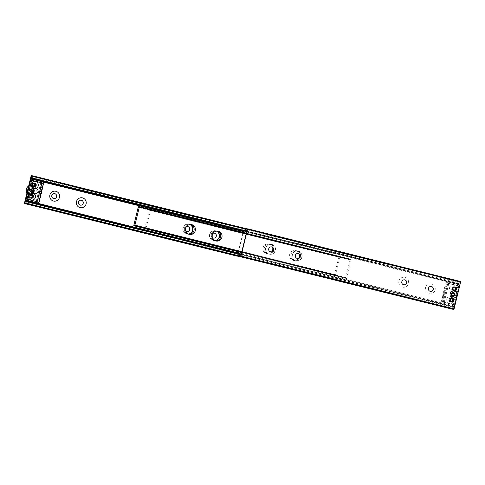 <?xml version="1.0" encoding="UTF-8"?>
<svg xmlns="http://www.w3.org/2000/svg" width="485" height="485" viewBox="0 0 485 485"><rect width="100%" height="100%" fill="white"/><g stroke="black" fill="none" stroke-linecap="round" stroke-linejoin="round"><path stroke-width="0.36" stroke-dasharray="2.42 1.82" d="M452.796 296.299A1.867 1.837 -82 0 1 451.165 293.995A1.867 1.837 -82 0 1 453.317 292.607M454.336 290.612A1.867 1.837 -82 0 1 452.529 288.393A1.867 1.837 -82 0 1 454.851 286.95M451.559 301.997A1.867 1.837 -82 0 1 449.759 299.779A1.867 1.837 -82 0 1 452.075 298.336M398.912 281.064A5.026 4.935 -82 0 1 404.896 277.365A5.026 4.935 -82 0 1 408.497 283.434A5.026 4.935 -82 0 1 402.514 287.126A5.026 4.935 -82 0 1 398.912 281.064M403.847 284.804A2.51 2.467 -82 0 1 401.774 281.718A2.51 2.467 -82 0 1 404.52 279.827A2.51 2.467 -82 0 1 404.545 279.827M425.533 287.647A5.026 4.935 -82 0 1 431.511 283.955A5.026 4.935 -82 0 1 435.112 290.024A5.026 4.935 -82 0 1 429.134 293.716A5.026 4.935 -82 0 1 425.533 287.647M430.462 291.394A2.51 2.467 -82 0 1 428.388 288.308A2.51 2.467 -82 0 1 431.135 286.417A2.51 2.467 -82 0 1 431.159 286.417M292.443 254.704A5.026 4.935 -82 0 1 298.421 251.012A5.026 4.935 -82 0 1 302.022 257.074A5.026 4.935 -82 0 1 296.044 260.766A5.026 4.935 -82 0 1 292.443 254.704M297.372 258.444A2.51 2.467 -82 0 1 297.347 258.444A2.51 2.467 -82 0 1 295.298 255.359A2.51 2.467 -82 0 1 298.069 253.473M265.822 248.114A5.026 4.935 -82 0 1 271.806 244.422A5.026 4.935 -82 0 1 275.407 250.484A5.026 4.935 -82 0 1 269.424 254.176A5.026 4.935 -82 0 1 265.822 248.114M270.751 251.854A2.51 2.467 -82 0 1 270.727 251.854A2.51 2.467 -82 0 1 268.684 248.775A2.51 2.467 -82 0 1 271.454 246.883M453.087 309.206L453.087 309.2A2.789 0.515 103.9 0 1 453.681 308.411A2.789 0.515 103.9 0 1 453.839 309.309L453.851 309.394M460.75 281.555L460.586 281.621A2.789 0.515 103.9 0 1 459.998 282.409A2.789 0.515 103.9 0 1 459.841 281.518L459.198 281.336L458.598 283.937A2.352 0.436 103.9 0 1 459.131 283.191A2.352 0.436 103.9 0 1 459.259 284.028L459.544 284.75L454.336 306.102L453.736 306.696A2.352 0.436 103.9 0 1 453.202 307.441A2.352 0.436 103.9 0 1 453.075 306.605L452.408 309.194M453.063 306.484L240.809 253.934M453.075 306.605L240.76 254.043M453.736 306.696L240.79 253.982M459.259 284.028L246.313 231.315M459.271 284.155L246.653 231.521L459.271 284.155M458.598 283.937L246.307 231.387M458.531 284.046L246.665 231.6M459.822 281.427L247.641 228.902L459.822 281.427M452.487 296.335A1.952 1.922 98 0 0 454.833 294.801A1.952 1.922 98 0 0 453.22 292.503A1.952 1.922 98 0 0 451.062 294.074A1.952 1.922 98 0 0 452.487 296.335M453.536 292.667A1.952 1.922 98 0 0 450.753 294.031A1.952 1.922 98 0 0 453.026 296.305M451.099 302.028A1.952 1.922 98 0 0 453.445 300.494A1.952 1.922 98 0 0 451.832 298.196A1.952 1.922 98 0 0 449.674 299.766A1.952 1.922 98 0 0 451.099 302.028M452.153 298.36A1.952 1.922 98 0 0 449.365 299.724A1.952 1.922 98 0 0 451.638 301.997M453.875 290.642A1.952 1.922 98 0 0 456.221 289.108A1.952 1.922 98 0 0 454.609 286.811A1.952 1.922 98 0 0 452.45 288.381A1.952 1.922 98 0 0 453.875 290.642M454.924 286.974A1.952 1.922 98 0 0 452.141 288.339A1.952 1.922 98 0 0 454.415 290.612M459.519 284.853L454.366 305.999L443.714 303.361A2.243 2.201 -82 0 1 443.144 299.882A2.401 2.358 98 0 0 443.69 297.644A2.176 2.14 -82 0 1 444.175 295.62A2.401 2.358 98 0 0 444.715 293.407A2.176 2.14 -82 0 1 445.206 291.394A2.401 2.358 98 0 0 445.745 289.175A2.176 2.14 -82 0 1 446.236 287.162A2.401 2.358 98 0 0 446.776 284.95A2.176 2.14 -82 0 1 448.867 282.215L459.519 284.853L458.228 284.671L457.961 285.756L447.849 283.252L443.223 302.228L454.318 304.871L458.943 285.895L457.961 285.756M454.366 305.999L443.714 303.361M453.075 305.817L453.336 304.732M448.867 282.215L458.228 284.671M447.582 282.034A2.176 2.14 98 0 0 445.485 284.768L446.776 284.95M446.236 287.162L444.945 286.981A2.401 2.358 98 0 0 445.485 284.768M444.945 286.981A2.176 2.14 98 0 0 444.454 288.993L445.745 289.175M445.206 291.394L443.914 291.212A2.401 2.358 98 0 0 444.454 288.993M443.914 291.212A2.176 2.14 98 0 0 443.423 293.225L444.715 293.407M444.175 295.62L442.884 295.444A2.401 2.358 98 0 0 443.423 293.225M442.884 295.444A2.176 2.14 98 0 0 442.399 297.463L443.69 297.644M443.144 299.882L441.859 299.7A2.401 2.358 98 0 0 442.399 297.463M441.859 299.7A2.243 2.201 98 0 0 442.429 303.18M454.318 304.871L444.205 302.367L448.831 283.392L458.943 285.895M448.831 283.392L447.849 283.252M443.223 302.228L444.205 302.367M454.348 287.023A1.867 1.837 98 0 0 451.577 289.03A1.867 1.837 98 0 0 453.875 290.406M454.184 290.563A1.867 1.837 -82 0 1 452.22 288.351A1.867 1.837 -82 0 1 454.694 286.956M451.571 298.408A1.867 1.837 98 0 0 448.801 300.415A1.867 1.837 98 0 0 451.099 301.791M451.408 301.949A1.867 1.837 -82 0 1 449.45 299.736A1.867 1.837 -82 0 1 451.917 298.342M452.329 293.037A1.394 1.37 98 0 0 450.31 293.995A1.394 1.37 98 0 0 451.965 295.614M451.402 295.001A1.394 1.37 -82 0 1 451.614 293.467M450.05 286.617A3.625 3.565 98 0 0 451.117 291.624A3.625 3.565 98 0 0 456.045 290.509A3.625 3.565 98 0 0 454.978 285.501A3.625 3.565 98 0 0 450.05 286.617M447.273 298.002A3.625 3.565 98 0 0 448.34 303.01A3.625 3.565 98 0 0 453.269 301.894A3.625 3.565 98 0 0 452.202 296.887A3.625 3.565 98 0 0 447.273 298.002M458.386 285.871L448.352 283.495L458.386 285.871A0.558 0.546 -82 0 1 458.786 286.544L457.804 286.405L453.499 304.083L454.475 304.216A0.558 0.546 -82 0 1 453.814 304.628L444.763 302.391A0.558 0.546 -82 0 1 444.363 301.712L443.381 301.579L447.691 283.901L448.667 284.04A0.558 0.546 -82 0 1 449.334 283.628M448.667 284.04L444.363 301.712M444.763 302.391L453.814 304.628M454.475 304.216L458.786 286.544M448.352 283.495A0.558 0.546 98 0 0 447.691 283.901M457.804 286.405A0.558 0.546 98 0 0 457.403 285.732M452.832 304.489A0.558 0.546 98 0 0 453.499 304.083M443.381 301.579A0.558 0.546 98 0 0 443.781 302.252M217.074 231.03A5.026 4.935 -82 0 1 217.195 231.066A5.026 4.935 -82 0 0 216.583 230.939A5.026 4.935 -82 0 1 217.074 231.03M216.419 241.057L215.182 240.887A5.026 4.935 -82 0 0 215.807 240.93A5.026 4.935 -82 0 1 211.036 234.97A5.026 4.935 -82 0 1 216.583 230.939L215.346 230.763A5.026 4.935 -82 0 1 216.559 231.096M270.309 244.21A5.026 4.935 -82 0 1 273.964 250.03A5.026 4.935 -82 0 1 267.926 253.97A5.026 4.935 -82 0 1 264.27 248.15A5.026 4.935 -82 0 1 270.309 244.21M271.545 244.385A5.026 4.935 -82 0 1 275.201 250.199A5.026 4.935 -82 0 1 269.169 254.14A5.026 4.935 -82 0 1 265.513 248.326A5.026 4.935 -82 0 1 271.545 244.385M296.923 250.8A5.026 4.935 -82 0 1 300.579 256.613A5.026 4.935 -82 0 1 294.547 260.56A5.026 4.935 -82 0 1 290.891 254.74A5.026 4.935 -82 0 1 296.923 250.8M298.166 250.975A5.026 4.935 -82 0 1 301.822 256.789A5.026 4.935 -82 0 1 295.783 260.73A5.026 4.935 -82 0 1 292.128 254.916A5.026 4.935 -82 0 1 298.166 250.975M190.453 224.44A5.026 4.935 -82 0 1 190.575 224.476A5.026 4.935 -82 0 0 189.962 224.349A5.026 4.935 -82 0 1 190.453 224.44M189.805 234.467L188.562 234.297A5.026 4.935 -82 0 0 189.186 234.34A5.026 4.935 -82 0 1 184.421 228.387A5.026 4.935 -82 0 1 189.962 224.349L188.726 224.173A5.026 4.935 -82 0 1 189.938 224.506M335.468 275.45L340.088 256.498A2.352 0.436 103.9 0 1 339.561 257.244A2.352 0.436 103.9 0 1 339.427 256.407L338.936 256.777L334.523 274.874L334.492 275.431L334.814 275.353A2.352 0.436 103.9 0 1 335.341 274.613A2.352 0.436 103.9 0 1 335.468 275.45L134.769 225.761M334.814 275.353L134.763 225.834M334.492 275.431L241.621 252.442L334.492 275.431M339.427 256.407L139.359 206.883M339.415 256.286L139.407 206.774L339.415 256.286M340.088 256.498L139.389 206.816M340.203 256.395L246.325 233.158L340.203 256.395M271.976 251.697A5.026 4.935 -82 0 1 263.088 247.732A5.026 4.935 -82 0 1 272.582 247.368M264.325 247.902A5.026 4.935 -82 0 1 269.818 244.113A5.026 4.935 -82 0 1 273.91 250.278A5.026 4.935 -82 0 1 268.417 254.061A5.026 4.935 -82 0 1 264.325 247.902M215.207 240.724A5.026 4.935 -82 0 1 209.853 234.552A5.026 4.935 -82 0 1 215.346 230.763M213.946 240.712L215.182 240.887A5.026 4.935 -82 0 1 211.09 234.722A5.026 4.935 -82 0 1 216.583 230.939L217.82 231.109M188.586 234.134A5.026 4.935 -82 0 1 183.233 227.962A5.026 4.935 -82 0 1 188.726 224.173M187.325 234.122L188.562 234.297A5.026 4.935 -82 0 1 184.47 228.138A5.026 4.935 -82 0 1 189.962 224.349L191.199 224.519M298.596 258.287A5.026 4.935 -82 0 1 289.709 254.316A5.026 4.935 -82 0 1 299.203 253.958M290.945 254.492A5.026 4.935 -82 0 1 296.438 250.703A5.026 4.935 -82 0 1 300.53 256.862A5.026 4.935 -82 0 1 295.038 260.651A5.026 4.935 -82 0 1 290.945 254.492M350.231 259.239L345.611 278.184A2.352 0.436 103.9 0 1 346.144 277.438A2.352 0.436 103.9 0 1 346.272 278.275L346.769 277.905L351.176 259.808L351.207 259.257L350.891 259.329A2.352 0.436 103.9 0 1 350.358 260.075A2.352 0.436 103.9 0 1 350.231 259.239L149.519 209.429L144.766 228.465M350.891 259.329L150.186 209.647A2.352 0.436 103.9 0 1 149.659 210.387A2.352 0.436 103.9 0 1 149.532 209.55M145.864 228.732L150.477 210.126L150.508 209.569L150.186 209.647M150.508 209.569L351.207 259.251L150.508 209.569M346.272 278.275L145.567 228.659M241.615 252.485L346.532 278.432M345.611 278.184L144.912 228.502A2.352 0.436 103.9 0 1 145.439 227.756A2.352 0.436 103.9 0 1 145.573 228.593M241.591 252.564L345.538 278.293M149.519 209.429L350.218 259.117L149.513 209.429M54.538 193.606A2.51 2.467 98 0 0 54.514 193.606A2.51 2.467 98 0 0 51.768 195.497A2.51 2.467 98 0 0 53.841 198.583M81.153 200.196A2.51 2.467 98 0 0 81.128 200.196A2.51 2.467 98 0 0 78.382 202.087A2.51 2.467 98 0 0 80.455 205.173M216.425 231.115A5.026 4.935 98 0 0 209.593 234.516A5.026 4.935 98 0 0 215.079 240.669M213.024 233.303A2.51 2.467 98 0 0 212.418 237.632M214.249 233.146A2.51 2.467 98 0 0 211.472 235.037A2.51 2.467 98 0 0 213.521 238.117A2.51 2.467 98 0 0 213.545 238.117M189.805 224.525A5.026 4.935 98 0 0 182.978 227.926A5.026 4.935 98 0 0 188.465 234.079M186.404 226.713A2.51 2.467 98 0 0 185.797 231.042M187.628 226.556A2.51 2.467 98 0 0 184.858 228.447A2.51 2.467 98 0 0 186.901 231.527A2.51 2.467 98 0 0 186.931 231.527M28.209 189.665A3.486 3.425 -82 0 1 32.362 187.101A3.486 3.425 -82 0 1 34.865 191.314A3.486 3.425 -82 0 1 30.713 193.879A3.486 3.425 -82 0 1 28.209 189.665M30.052 190.09A1.867 1.837 -82 0 1 32.095 188.683A1.867 1.837 -82 0 1 33.617 190.975A1.867 1.837 -82 0 1 31.573 192.381A1.867 1.837 -82 0 1 30.052 190.09M33.835 191.005A1.867 1.837 98 0 0 32.313 188.713A1.867 1.837 98 0 0 30.27 190.12A1.867 1.837 98 0 0 31.792 192.412A1.867 1.837 98 0 0 33.835 191.005M33.429 186.592A1.867 1.837 -82 0 1 31.143 184.355A1.867 1.837 -82 0 1 33.901 183.209M34.174 183.154A1.867 1.837 98 0 0 31.658 184.427A1.867 1.837 98 0 0 33.671 186.725M30.652 197.977A1.867 1.837 -82 0 1 28.366 195.74A1.867 1.837 -82 0 1 31.125 194.594M31.398 194.54A1.867 1.837 98 0 0 28.882 195.813A1.867 1.837 98 0 0 30.894 198.11M245.531 228.52L244.858 228.514A2.789 0.515 103.9 0 1 244.264 229.302A2.789 0.515 103.9 0 1 244.107 228.411L237.195 256.159M244.191 231.066L244.21 231.018A2.352 0.436 103.9 0 1 244.743 230.278A2.352 0.436 103.9 0 1 244.87 231.115L31.925 178.395M244.21 231.018L31.919 178.468M238.675 251.842L243.409 232.436M239.408 253.667L239.347 253.776A2.352 0.436 103.9 0 1 238.814 254.522A2.352 0.436 103.9 0 1 238.687 253.685L238.335 253.4M238.687 253.685L26.372 201.123M238.675 253.564L26.42 201.02L238.675 253.564M239.347 253.776L26.402 201.063M237.359 256.098L237.359 256.092A2.789 0.515 103.9 0 1 237.947 255.304A2.789 0.515 103.9 0 1 238.105 256.201L238.123 256.286M31.592 192.46A1.952 1.922 -82 0 1 30.167 190.199A1.952 1.922 -82 0 1 32.513 188.665A1.952 1.922 -82 0 1 33.938 190.926A1.952 1.922 -82 0 1 31.592 192.46M31.901 192.503A1.952 1.922 -82 0 1 30.476 190.241A1.952 1.922 -82 0 1 32.822 188.707A1.952 1.922 -82 0 1 34.247 190.969A1.952 1.922 -82 0 1 31.901 192.503M30.203 198.153A1.952 1.922 -82 0 1 28.779 195.891A1.952 1.922 -82 0 1 31.567 194.527A1.867 1.837 98 0 0 29.173 195.952A1.867 1.837 98 0 0 31.046 198.165A1.952 1.922 -82 0 1 30.203 198.153M30.513 198.195A1.952 1.922 -82 0 1 29.088 195.934A1.952 1.922 -82 0 1 31.434 194.4A1.952 1.922 -82 0 1 32.859 196.661A1.952 1.922 -82 0 1 30.513 198.195M32.98 186.767A1.952 1.922 -82 0 1 31.555 184.506A1.952 1.922 -82 0 1 34.338 183.142A1.867 1.837 98 0 0 31.943 184.567A1.867 1.837 98 0 0 33.823 186.78A1.952 1.922 -82 0 1 32.98 186.767M33.289 186.81A1.952 1.922 -82 0 1 31.864 184.549A1.952 1.922 -82 0 1 34.211 183.015A1.952 1.922 -82 0 1 35.635 185.276A1.952 1.922 -82 0 1 33.289 186.81M36.133 202.785A2.243 2.201 98 0 0 38.236 199.965A2.401 2.358 -82 0 1 38.782 197.728A2.176 2.14 98 0 0 39.285 195.71A2.401 2.358 -82 0 1 39.825 193.491A2.176 2.14 98 0 0 40.316 191.484A2.401 2.358 -82 0 1 40.855 189.265A2.176 2.14 98 0 0 41.346 187.252A2.401 2.358 -82 0 1 41.886 185.034A2.176 2.14 98 0 0 41.286 181.639L30.634 179.001M41.286 181.639L42.571 181.82M26.057 199.105L36.193 201.511M36.211 201.451L40.795 182.645M37.151 201.748L36.169 201.608M33.671 189.386A1.394 1.37 -82 0 1 34.69 191.005A1.394 1.37 -82 0 1 33.01 192.102A1.394 1.37 -82 0 1 31.998 190.484A1.394 1.37 -82 0 1 33.671 189.386M32.034 191.963A1.394 1.37 98 0 0 33.707 190.866A1.394 1.37 98 0 0 32.556 189.223A1.394 1.37 98 0 0 31.016 190.344A1.394 1.37 98 0 0 32.034 191.963M36.157 188.368A3.625 3.565 -82 0 1 33.932 188.592M32.168 180.511L41.219 182.748M41.619 183.421L40.637 183.288A0.558 0.546 98 0 0 40.237 182.609M40.637 183.288L36.333 200.96L37.309 201.099M35.775 201.384A0.558 0.546 98 0 0 36.333 200.96M33.532 193.175A3.625 3.565 -82 0 1 34.302 193.697M32.325 187.798A2.789 2.74 -82 0 1 34.356 191.029A2.789 2.74 -82 0 1 31.004 193.218A2.789 2.74 -82 0 1 28.973 189.987A2.789 2.74 -82 0 1 32.325 187.798M31.185 194.637L31.204 194.6A4.129 4.056 -82 0 1 29.712 194.23L30.573 190.708L28.391 190.32L30.573 190.708M34.089 186.234A5.105 5.02 -82 0 1 31.864 195.51M30.773 189.871L28.651 189.247L30.773 189.871L31.634 186.349A4.129 4.056 -82 0 1 33.125 186.719L33.144 186.373M31.107 189.95L31.404 188.744L32.228 188.944L31.931 190.156L33.908 190.55L31.931 190.156M33.125 186.719L32.265 190.235M31.725 190.993L33.647 191.623L31.725 190.993L31.434 192.206L30.61 191.999L30.901 190.793M32.059 191.078L31.204 194.6M33.647 191.623L33.908 190.55M32.974 186.185L32.028 190.084M33.089 185.719A5.105 5.02 -82 0 1 30.7 195.522M31.761 191.157L30.907 194.679M30.537 189.714L31.598 185.349L31.634 186.349M28.651 189.247L28.391 190.32M29.712 194.23L29.209 195.152L30.276 190.787M29.209 195.152A5.105 5.02 -82 0 1 26.723 192.866M28.342 186.216A5.105 5.02 -82 0 1 31.598 185.349M29.294 195.164A5.105 5.02 -82 0 1 26.748 192.757M28.324 186.307A5.105 5.02 -82 0 1 31.689 185.361M31.44 190.726L31.968 190.854L32.095 190.32L31.567 190.187L30.61 191.999M32.228 188.944L32.095 190.32M31.404 188.744L31.567 190.187M31.434 192.206L31.968 190.854M453.839 309.309L240.893 256.589M453.087 309.2L240.899 256.674M452.438 308.636L239.493 255.922M452.838 307.011L239.893 254.292M453.802 306.587L240.857 253.867M454.105 306.629L241.16 253.91M454.336 306.102L241.397 253.382M459.544 284.75L246.598 232.036M459.574 284.198L246.629 231.478L459.574 284.198M458.567 283.495L245.622 230.775M458.968 281.87L246.022 229.15M459.198 281.336L246.259 228.623M459.841 281.518L247.611 228.981M460.586 281.621L247.641 228.908M460.641 281.542L247.702 228.829M334.741 275.468L241.627 252.418M334.523 274.874L133.824 225.192M338.936 256.777L138.231 207.095M339.167 256.25L138.468 206.568M340.161 256.389L139.462 206.707M340.173 256.953L246.192 233.691M335.759 275.05L241.785 251.782M335.523 275.577L241.651 252.333M335.487 275.571L241.645 252.339L335.481 275.571M350.958 259.22L150.259 209.532M351.176 259.808L150.477 210.126M346.769 277.905L146.064 228.223M345.532 277.729L144.827 228.047M349.94 259.639L149.241 209.95M350.176 259.111L149.477 209.423M244.107 228.411L31.877 175.873M244.088 228.32L31.913 175.794L244.094 228.32M244.858 228.514L31.913 175.8M244.913 228.435L31.968 175.722M42.674 181.875L31.646 179.147M238.371 253.522L25.426 200.802L238.371 253.522M238.105 256.201L25.159 203.482M237.359 256.092L25.172 203.567M237.226 255.601L24.28 202.888M243.749 228.835L30.804 176.116M243.985 228.308L31.04 175.588M43.171 185.215L41.886 185.034M41.346 187.252L42.631 187.434M42.14 189.447L40.855 189.265M40.316 191.484L41.601 191.66M41.11 193.673L39.825 193.491M39.285 195.71L40.57 195.891M40.073 197.91L38.782 197.728M38.236 199.965L39.521 200.147M454.59 290.667L454.075 290.594M451.814 302.052L451.299 301.979M453.681 308.411L240.736 255.698M453.202 307.441L240.257 254.722M459.131 283.191L246.186 230.478M459.998 282.409L247.053 229.696M452.335 298.348L451.82 298.281M455.112 286.962L454.597 286.896M452.366 296.329L452.675 296.371M450.977 302.022L451.286 302.064M453.754 290.636L454.063 290.679M452.911 292.461L453.22 292.503M451.523 298.154L451.832 298.196M454.299 286.768L454.609 286.811M454.287 286.847L453.633 286.756M451.511 298.233L450.856 298.142M452.832 293.013L451.85 292.873M453.766 290.551L453.111 290.46M450.989 301.937L450.335 301.846M452.444 295.777L451.462 295.638M449.28 283.622L448.298 283.483M453.869 304.641L452.887 304.501M269.654 254.237L267.18 253.891M296.274 260.827L293.801 260.481M335.341 274.613L134.642 224.925M339.561 257.244L138.855 207.562M297.675 250.878L295.195 250.533M271.054 244.288L268.581 243.943M350.358 260.075L149.659 210.387M346.144 277.438L145.439 227.756M33.701 183.021L33.186 182.948M30.925 194.406L30.409 194.333M244.264 229.302L31.319 176.588M244.743 230.278L31.798 177.558M238.814 254.522L25.869 201.808M237.947 255.304L25.002 202.591M30.403 198.104L29.888 198.038M33.18 186.719L32.665 186.652M32.634 188.671L32.325 188.629M31.246 194.364L30.937 194.321M34.023 182.978L33.714 182.936M32.089 192.539L31.78 192.496M30.7 198.232L30.391 198.189M33.477 186.846L33.168 186.804M33.489 186.767L34.144 186.858M30.713 198.153L31.367 198.244M32.168 191.987L33.15 192.127M34.011 183.063L34.665 183.154M31.234 194.449L31.889 194.54M32.556 189.223L33.538 189.362M32.38 187.792L32.052 187.743"/><path stroke-width="0.73" d="M456.791 295.335A3.486 3.425 98 0 0 454.287 291.121A3.486 3.425 98 0 0 450.135 293.686A3.486 3.425 98 0 0 452.638 297.899A3.486 3.425 98 0 0 456.791 295.335M454.948 294.91A1.867 1.837 98 0 0 453.426 292.619A1.867 1.837 98 0 0 451.383 294.025A1.867 1.837 98 0 0 452.905 296.317A1.867 1.837 98 0 0 454.948 294.91M453.317 292.607A1.867 1.837 -82 0 1 454.73 294.88A1.867 1.837 -82 0 1 452.796 296.299M454.851 286.95A1.867 1.837 -82 0 1 454.336 290.612M455.294 286.999A1.867 1.837 -82 0 1 456.652 289.163A1.867 1.837 -82 0 1 454.409 290.63A1.867 1.837 -82 0 1 453.051 288.466A1.867 1.837 -82 0 1 455.294 286.999M452.075 298.336A1.867 1.837 -82 0 1 451.559 301.997M452.517 298.384A1.867 1.837 -82 0 1 453.881 300.548A1.867 1.837 -82 0 1 451.632 302.016A1.867 1.837 -82 0 1 450.274 299.851A1.867 1.837 -82 0 1 452.517 298.384M404.545 279.827A2.51 2.467 -82 0 1 406.563 282.907A2.51 2.467 -82 0 1 403.847 284.804M401.822 281.724A2.51 2.467 -82 0 1 404.569 279.833A2.51 2.467 -82 0 1 406.618 282.913A2.51 2.467 -82 0 1 403.872 284.804A2.51 2.467 -82 0 1 401.822 281.724M431.159 286.417A2.51 2.467 -82 0 1 433.184 289.496A2.51 2.467 -82 0 1 430.462 291.394M428.443 288.314A2.51 2.467 -82 0 1 431.189 286.423A2.51 2.467 -82 0 1 433.232 289.503A2.51 2.467 -82 0 1 430.486 291.394A2.51 2.467 -82 0 1 428.443 288.314M298.069 253.473A2.51 2.467 -82 0 1 300.094 256.547A2.51 2.467 -82 0 1 297.372 258.444M295.353 255.371A2.51 2.467 -82 0 1 298.099 253.473A2.51 2.467 -82 0 1 300.142 256.553A2.51 2.467 -82 0 1 297.396 258.45A2.51 2.467 -82 0 1 295.353 255.371M271.454 246.883A2.51 2.467 -82 0 1 273.473 249.957A2.51 2.467 -82 0 1 270.751 251.854M268.732 248.781A2.51 2.467 -82 0 1 271.479 246.883A2.51 2.467 -82 0 1 273.528 249.963A2.51 2.467 -82 0 1 270.782 251.86A2.51 2.467 -82 0 1 268.732 248.781M240.893 256.589L247.641 228.908A2.789 0.515 103.9 0 1 247.053 229.696A2.789 0.515 103.9 0 1 246.895 228.799L246.259 228.623L245.652 231.224A2.352 0.436 103.9 0 1 246.186 230.478A2.352 0.436 103.9 0 1 246.313 231.315L246.598 232.036L241.397 253.382L240.79 253.982A2.352 0.436 103.9 0 1 240.257 254.722A2.352 0.436 103.9 0 1 240.13 253.885L239.463 256.48L240.142 256.486A2.789 0.515 103.9 0 1 240.736 255.698A2.789 0.515 103.9 0 1 240.893 256.589M240.912 256.68L453.96 309.412L460.75 281.555L247.805 228.841L460.75 281.555M452.408 309.194L239.469 256.48L453.087 309.206M240.809 253.934L240.117 253.764M240.76 254.043L240.13 253.885M246.325 231.436L246.653 231.521L246.325 231.436M246.307 231.387L245.652 231.224M246.665 231.6L245.592 231.333M246.877 228.714L247.641 228.902L246.877 228.714M453.026 296.305A1.952 1.922 98 0 0 453.536 292.667M451.638 301.997A1.952 1.922 98 0 0 452.153 298.36M454.415 290.612A1.952 1.922 98 0 0 454.924 286.974M451.614 293.467A1.394 1.37 -82 0 1 453.984 294.656A1.394 1.37 -82 0 1 451.402 295.001M453.875 290.406A1.867 1.837 98 0 0 454.348 287.023M451.099 301.791A1.867 1.837 98 0 0 451.571 298.408M454.694 286.956A1.867 1.837 -82 0 1 454.184 290.563M451.917 298.342A1.867 1.837 -82 0 1 451.408 301.949M451.965 295.614A1.394 1.37 98 0 0 452.329 293.037M217.195 231.066A5.026 4.935 -82 0 1 215.807 240.93A5.026 4.935 -82 0 0 217.195 231.066M218.311 231.206A5.026 4.935 -82 0 1 221.966 237.019A5.026 4.935 -82 0 1 215.928 240.966A5.026 4.935 -82 0 1 212.272 235.146A5.026 4.935 -82 0 1 218.311 231.206M190.575 224.476A5.026 4.935 -82 0 1 189.186 234.34A5.026 4.935 -82 0 0 190.575 224.476M191.69 224.616A5.026 4.935 -82 0 1 195.346 230.436A5.026 4.935 -82 0 1 189.314 234.376A5.026 4.935 -82 0 1 185.658 228.556A5.026 4.935 -82 0 1 191.69 224.616M134.763 225.834L134.109 225.67A2.352 0.436 103.9 0 1 134.642 224.925A2.352 0.436 103.9 0 1 134.769 225.761L139.389 206.816A2.352 0.436 103.9 0 1 138.855 207.562A2.352 0.436 103.9 0 1 138.728 206.725L138.231 207.095L133.824 225.192L133.793 225.743L134.109 225.67M133.793 225.743L241.621 252.442L133.793 225.743M138.716 206.604L139.407 206.774L138.716 206.604M139.359 206.883L138.728 206.725M139.504 206.713L246.325 233.158L139.504 206.713M134.781 225.883L241.645 252.339L134.781 225.883M272.582 247.368A5.026 4.935 -82 0 1 271.976 251.697M216.559 231.096A5.026 4.935 -82 0 1 215.207 240.724M189.938 224.506A5.026 4.935 -82 0 1 188.586 234.134M299.203 253.958A5.026 4.935 -82 0 1 298.596 258.287M241.615 252.485L145.833 228.75M241.591 252.564L144.839 228.611M59.467 197.353A5.026 4.935 98 0 0 55.866 191.284A5.026 4.935 98 0 0 49.888 194.976A5.026 4.935 98 0 0 53.489 201.045A5.026 4.935 98 0 0 59.467 197.353M56.612 196.692A2.51 2.467 98 0 0 54.562 193.612A2.51 2.467 98 0 0 51.816 195.504A2.51 2.467 98 0 0 53.865 198.583A2.51 2.467 98 0 0 56.612 196.692M53.841 198.583A2.51 2.467 98 0 0 56.557 196.686A2.51 2.467 98 0 0 54.538 193.606M86.087 203.936A5.026 4.935 98 0 0 82.486 197.874A5.026 4.935 98 0 0 76.503 201.566A5.026 4.935 98 0 0 80.104 207.635A5.026 4.935 98 0 0 86.087 203.936M83.226 203.282A2.51 2.467 98 0 0 81.183 200.202A2.51 2.467 98 0 0 78.437 202.093A2.51 2.467 98 0 0 80.48 205.173A2.51 2.467 98 0 0 83.226 203.282M80.455 205.173A2.51 2.467 98 0 0 83.177 203.276A2.51 2.467 98 0 0 81.153 200.196M215.079 240.669A5.026 4.935 98 0 0 216.425 231.115M212.418 237.632A2.51 2.467 98 0 0 216.316 236.225A2.51 2.467 98 0 0 213.024 233.303M213.545 238.117A2.51 2.467 98 0 0 216.268 236.219A2.51 2.467 98 0 0 214.249 233.146M188.465 234.079A5.026 4.935 98 0 0 189.805 224.525M185.797 231.042A2.51 2.467 98 0 0 189.702 229.641A2.51 2.467 98 0 0 186.404 226.713M186.931 231.527A2.51 2.467 98 0 0 189.647 229.629A2.51 2.467 98 0 0 187.628 226.556M33.901 183.209A1.867 1.837 -82 0 1 33.429 186.592M33.671 186.725A1.867 1.837 98 0 0 34.174 183.154M31.125 194.594A1.867 1.837 -82 0 1 30.652 197.977M30.894 198.11A1.867 1.837 98 0 0 31.398 194.54M31.161 175.691L24.414 203.379A2.789 0.515 103.9 0 1 25.002 202.591A2.789 0.515 103.9 0 1 25.159 203.482L25.802 203.664L26.402 201.063A2.352 0.436 103.9 0 1 25.869 201.808A2.352 0.436 103.9 0 1 25.741 200.972L25.456 200.25L30.664 178.898L31.264 178.304A2.352 0.436 103.9 0 1 31.798 177.558A2.352 0.436 103.9 0 1 31.925 178.395L32.592 175.806L31.913 175.8A2.789 0.515 103.9 0 1 31.319 176.588A2.789 0.515 103.9 0 1 31.161 175.691L31.877 175.873M32.592 175.806L245.531 228.52L32.592 175.806M31.937 178.516L244.883 231.236L245.537 228.52M31.919 178.468L31.264 178.304M243.409 232.436L244.191 231.066M238.335 253.4L238.675 251.842M25.729 200.845L26.42 201.02L25.729 200.845M26.372 201.123L25.741 200.972M238.123 256.286L25.178 203.573L238.741 256.377L239.408 253.667L26.469 200.954M237.195 256.159L24.25 203.445L237.359 256.098M31.567 194.527A1.952 1.922 -82 0 1 31.052 198.165A1.867 1.837 98 0 0 31.555 194.521M34.338 183.142A1.952 1.922 -82 0 1 33.829 186.78A1.867 1.837 98 0 0 34.332 183.136M30.634 179.001L25.481 200.147L37.418 202.966L26.772 200.329L27.039 199.244L26.057 199.105L30.682 180.129L31.664 180.268L31.925 179.183L30.634 179.001M25.481 200.147L26.772 200.329M37.418 202.966A2.243 2.201 -82 0 0 39.521 200.147A2.401 2.358 -82 0 1 40.073 197.91A2.176 2.14 -82 0 0 40.57 195.891A2.401 2.358 -82 0 1 41.11 193.673A2.176 2.14 -82 0 0 41.601 191.66A2.401 2.358 -82 0 1 42.14 189.447A2.176 2.14 -82 0 0 42.631 187.434A2.401 2.358 -82 0 1 43.171 185.215A2.176 2.14 -82 0 0 42.571 181.82L31.925 179.183M31.664 180.268L41.777 182.772L30.682 180.129M41.777 182.772L37.151 201.748L27.039 199.244M34.847 183.191A1.867 1.837 -82 0 1 35.86 186.143A1.867 1.837 -82 0 1 32.713 185.737A1.867 1.837 -82 0 1 34.847 183.191M32.071 194.576A1.867 1.837 -82 0 1 33.083 197.528A1.867 1.837 -82 0 1 29.937 197.122A1.867 1.837 -82 0 1 32.071 194.576M33.932 188.592A3.625 3.565 -82 0 1 34.423 181.438A3.625 3.565 -82 0 1 36.157 188.368M34.302 193.697A3.625 3.565 -82 0 1 32.259 200.05A3.625 3.565 -82 0 1 29.943 193.454A3.625 3.565 -82 0 1 33.532 193.175M35.666 201.372L26.614 199.129L35.666 201.372A0.558 0.546 98 0 0 35.775 201.384M26.214 198.456L30.525 180.784L31.501 180.917L27.196 198.595L26.214 198.456A0.558 0.546 98 0 0 26.614 199.129M31.185 180.371A0.558 0.546 98 0 0 30.525 180.784M35.72 201.378L36.702 201.517A0.558 0.546 -82 0 0 37.309 201.099L41.619 183.421A0.558 0.546 -82 0 0 41.219 182.748L32.168 180.511A0.558 0.546 -82 0 0 31.501 180.917M27.596 199.268A0.558 0.546 -82 0 1 27.196 198.595M35.938 188.307A2.789 2.74 -82 0 1 37.969 191.539A2.789 2.74 -82 0 1 34.617 193.727A2.789 2.74 -82 0 1 32.586 190.496A2.789 2.74 -82 0 1 35.938 188.307M31.864 195.51A5.105 5.02 -82 0 1 30.785 195.534L31.204 194.6M33.125 186.719L33.18 185.731A5.105 5.02 -82 0 1 34.089 186.234M33.18 185.731L32.974 186.185M30.907 194.679L30.785 195.534M26.723 192.866A5.105 5.02 -82 0 1 28.342 186.216M26.748 192.757A5.105 5.02 -82 0 1 28.324 186.307M453.851 309.394L240.142 256.486M453.032 309.278L240.087 256.565M247.611 228.981L246.895 228.799M460.72 282.112L247.774 229.399M454.196 308.884L241.251 256.165M453.96 309.412L241.015 256.692M241.627 252.418L134.042 225.78M246.192 233.691L139.468 207.271M241.785 251.782L135.06 225.361M241.651 252.333L134.824 225.889M31.913 175.794L31.149 175.606L31.913 175.794M245.507 229.078L32.562 176.364M245.107 230.708L32.162 177.989M244.143 231.133L31.198 178.413M243.84 231.09L30.894 178.371M243.603 231.618L42.674 181.875M31.646 179.147L30.664 178.898M238.402 252.964L25.456 200.25M239.378 254.225L26.432 201.505M238.978 255.85L26.032 203.13M238.741 256.377L25.802 203.664M25.172 203.567L24.414 203.379M237.298 256.171L24.359 203.458M31.131 180.359L32.113 180.499M34.89 193.782L31.276 193.272M35.666 188.253L32.38 187.792"/></g></svg>
